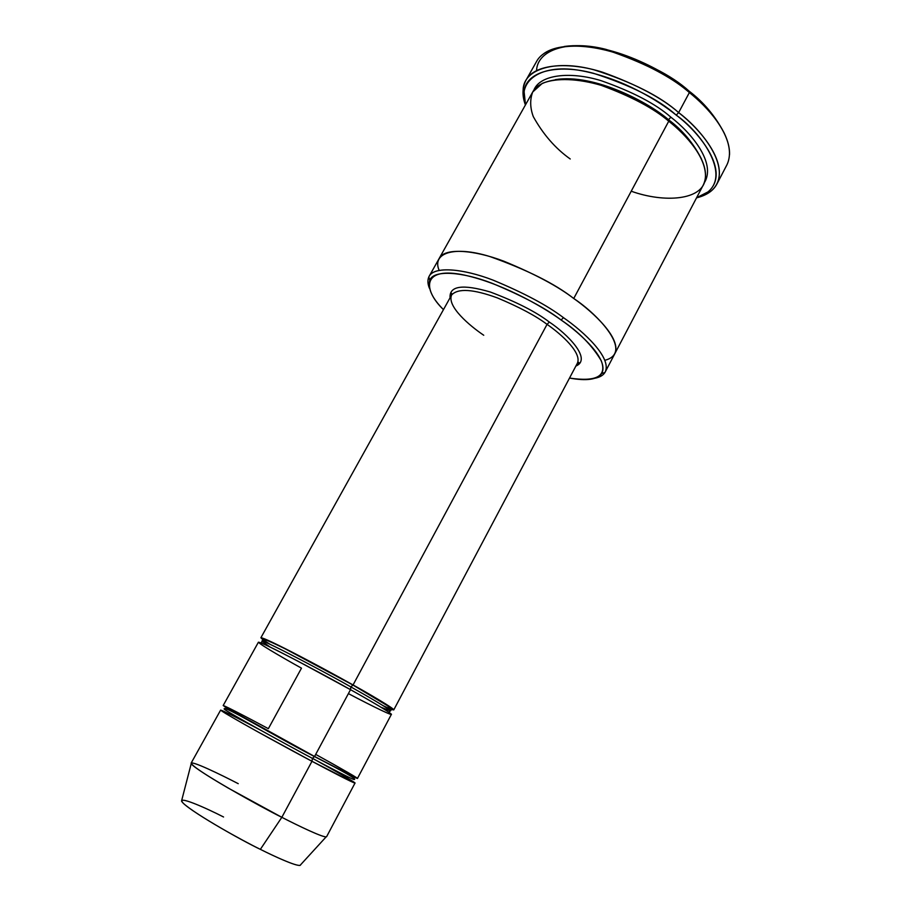 <?xml version="1.0" encoding="UTF-8"?>
<svg xmlns="http://www.w3.org/2000/svg" width="911" height="911" viewBox="0 0 911 911"><rect width="100%" height="100%" fill="white"/><g stroke="black" fill="none" stroke-linecap="round" stroke-linejoin="round"><path stroke-width="1.37" d="M483.741 335.248C469.757 325.842 446.629 306.29 451.628 294.959C458.005 288.104 473.253 289.083 497.383 297.908C519.202 307.03 535.759 315.844 547.055 324.362L549.344 322.061C536.01 311.869 516.366 301.86 490.403 292.044C462.686 283.913 449.237 285.826 450.068 297.772C449.237 285.826 462.686 283.913 490.403 292.044C516.366 301.86 536.01 311.869 549.344 322.061C566.847 333.642 592.56 359.128 575.866 366.074C592.56 359.128 566.847 333.642 549.344 322.061L547.055 324.362L353.058 684.947L350.883 686.917C366.484 695.628 390.443 709.498 390.352 710.933L381.026 707.266L390.352 710.933C390.443 709.498 366.484 695.628 350.883 686.917L353.058 684.947C338.175 676.588 309.877 661.101 284.403 648.222C259.259 635.855 254.533 634.568 270.225 644.384M536.556 70.534C537.388 49.433 569.079 39.799 605.997 49.388C643.678 61.128 671.373 75.032 689.08 91.111C703.702 102.214 715.488 116.323 724.416 133.462C715.488 116.323 703.702 102.214 689.08 91.111L689.376 92.558C707.585 107.145 730.144 131.901 729.552 154.551M676.235 115.128C699.91 132.744 731.112 172.077 708.086 191.879L696.608 197.71C738.024 184.751 704.055 134.498 676.235 115.128C658.027 100.347 622.714 78.71 582.254 70.853C541.134 62.745 516.856 80.908 525.51 104.811L524.144 92.011C525.18 71.707 556.837 63.303 593.482 73.301C630.879 85.349 658.471 99.299 676.235 115.128L678.649 112.6L676.235 115.128M696.528 197.858L711.001 191.162C734.653 170.915 702.871 130.637 678.649 112.6C700.012 129.111 727.9 161.418 716.9 184.033C713.324 190.775 706.537 195.375 696.528 197.858M561.119 320.012C581.241 333.881 609.311 359.834 601.715 373.476C597.32 379.648 586.582 381.174 569.512 378.065C596.432 382.051 607.022 376.289 601.271 360.779C592.173 345.428 578.792 331.843 561.119 320.012C541.817 305.925 498.921 281.59 460.602 274.325C421.964 267.435 423.205 290.21 443.463 309.626C432.247 298.432 427.68 288.593 429.787 280.121C433.989 269.565 462.287 271.797 491.986 283.23C522.379 295.824 545.427 308.089 561.119 320.012L563.465 317.666L561.119 320.012M595.134 378.202C599.905 377.222 603.15 375.332 604.893 372.553C612.807 358.558 584.099 331.911 563.465 317.666C583.792 331.729 611.93 357.693 605.234 371.961C603.606 375.059 600.247 377.143 595.134 378.202M300.664 864.71C300.482 868.32 275.634 857.069 260.364 849.348L281.841 817.315C298.614 825.958 324.908 838.575 326.616 836.674L355.017 783.05C354.094 783.483 328.472 770.114 311.972 761.3L281.841 817.315L260.364 849.348C274.257 856.329 295.403 866.065 300.038 865.404L326.115 836.902C321.503 836.958 297.658 825.446 281.841 817.315C261.662 807.465 195.341 770.444 191.219 763.657C189.932 759.603 221.521 774.988 238.238 783.676M314.534 756.46L312.427 758.373C328.359 766.891 353.138 779.862 354.003 779.509C353.138 779.862 328.359 766.891 312.427 758.373L314.534 756.46M311.904 755.196L298.421 747.806L311.904 755.196M281.032 738.354L267.481 731.077L281.032 738.354M315.696 754.399C340.407 767.996 362.259 780.568 356.679 778.21L314.568 756.483L226.235 707.619C213.755 699.796 249.716 718.654 268.358 728.675L301.484 668.162C283.139 658.015 248.35 637.848 261.981 643.303C279.825 651.058 332.014 679.196 350.519 689.673L350.883 686.917C331.82 675.916 263.245 639.42 261.878 641.173C263.245 639.42 331.82 675.916 350.883 686.917L350.45 689.638M224.163 709.009C223.855 710.238 292.727 748.033 312.427 758.373C292.727 748.033 223.855 710.238 224.163 709.009C223.229 704.567 272.366 734.938 314.227 756.449C344.631 772.05 357.898 779.736 354.003 779.509M260.182 729.962C240.572 719.485 209.006 703.303 225.814 713.586C245.697 725.509 293.57 751.564 311.972 761.3L312.427 758.373L311.972 761.3L354.299 782.891C359.731 785.031 337.275 771.981 312.473 758.305M383.121 705.683C411.487 719.03 375.651 697.405 353.058 684.947C369.194 693.977 393.905 708.325 393.78 709.874L390.648 709.043M270.032 647.004L261.878 641.173L270.032 647.004M716.9 184.033L726.83 165.005C738.172 141.74 710.603 109.138 689.376 92.558L678.649 112.6L689.376 92.558C673.035 77.925 647.755 64.51 613.558 52.337C579.908 41.769 545.222 44.662 536.477 61.652L525.932 80.339C534.415 63.816 568.919 61.436 602.581 72.22C636.823 84.598 662.183 98.058 678.649 112.6C660.498 96.372 632.268 82.115 593.995 69.817C556.507 59.636 524.178 68.359 523.153 89.176L525.419 104.959C522.037 95.94 522.208 87.729 525.932 80.339M670.895 117.2L668.492 119.705C682.407 130.034 693.396 143.141 701.493 159.026C693.396 143.141 682.407 130.034 668.492 119.705L670.895 117.2C655.806 103.9 632.541 91.726 601.089 80.669C570.184 71.138 539.608 74.543 533.755 90.394C539.608 74.543 570.184 71.138 601.089 80.669C632.541 91.726 655.806 103.9 670.895 117.2C690.606 132.254 716.855 162.978 704.214 182.94C716.855 162.978 690.606 132.254 670.895 117.2M555.289 79.644C594.553 73.233 649.714 103.137 668.492 119.705C649.714 103.137 594.553 73.233 555.289 79.644M570.229 158.981C555.494 148.539 543.172 134.407 533.277 116.585C530.043 107.749 529.86 99.561 532.696 92.011L542.261 83.413C556.473 77.469 578.565 78.71 601.089 85.304C631.221 96.407 653.768 108.363 668.742 121.197L573.736 298.489C593.949 312.621 621.803 338.869 614.8 353.73C621.803 338.869 593.949 312.621 573.736 298.489L668.742 121.197C654.03 108.295 631.403 96.304 600.884 85.235C570.89 75.567 540.098 77.537 532.593 92.205L439.204 258.394C444.534 247.564 473.857 249.773 503.942 261.241C534.689 273.904 557.965 286.316 573.736 298.489C557.908 286.27 534.552 273.812 503.669 261.138C473.469 249.671 444.181 247.61 439.102 258.587L439.204 258.394C444.534 247.564 473.857 249.773 503.942 261.241C534.689 273.904 557.965 286.316 573.736 298.489C598.926 315.104 633.828 352.853 604.847 360.3M668.127 120.707L668.492 119.705L668.127 120.707M605.234 371.961L614.697 353.923C622.065 339.143 594.04 312.678 573.736 298.489C554.822 283.674 526.854 269.69 489.833 256.538C454.042 245.48 431.677 252.973 439.125 270.316M614.8 353.73L703.326 184.899C713.119 164.732 687.839 135.876 668.742 121.197C686.302 134.987 708.143 159.095 705.205 179.444C702.324 200.101 664.802 203.21 631.221 191.219M263.302 639.898L260.899 637.723C263.518 637.859 276.762 644.134 300.63 656.558L353.058 684.947L547.055 324.362C561.518 334.303 582.14 352.967 577.369 363.238C582.14 352.967 561.518 334.303 547.055 324.362C535.759 315.844 519.202 307.03 497.383 297.908C473.253 289.083 458.005 288.104 451.628 294.959C451.981 293.262 451.594 292.898 450.467 293.866L450.182 297.567M314.568 756.483C331.046 765.297 356.611 778.734 357.465 778.427L391.377 714.395C391.445 712.971 366.677 698.68 350.519 689.673L314.568 756.483L350.519 689.673L298.056 661.249C274.2 648.78 260.979 642.426 258.417 642.198L223.184 705.513L261.605 727.695L314.568 756.483M439.216 258.405L429.127 276.34C434.205 265.932 463.369 268.608 493.455 280.281C524.235 293.114 547.568 305.572 563.465 317.666C547.374 305.413 523.745 292.841 492.555 279.939C462.082 268.244 433.089 266.058 428.819 276.955C427.453 280.155 427.646 283.913 429.4 288.218M350.519 689.673C365.391 697.974 386.264 709.988 390.853 713.712C395.59 717.538 373.1 706.663 348.401 693.601M191.219 763.657L181.528 801.054C184.831 808.467 242.565 841.035 260.364 849.348C243.26 841.092 197.106 815.584 183.612 803.593C173.864 793.583 206.751 808.33 223.559 816.996M191.139 763.111C192.267 766.003 204.69 774.361 228.422 788.186L281.841 817.315L311.972 761.3L258.975 732.49C235.186 719.257 222.409 711.787 220.644 710.079L191.139 763.111M543.753 53.669C559.274 42.236 593.243 44.605 622.657 55.298C652.47 67.186 674.709 79.61 689.376 92.558L689.08 91.111C668.367 72.618 609.106 40.016 564.251 46.495M708.086 191.879L711.001 191.162M601.715 373.476L604.893 372.553M261.582 643.132L261.878 641.173C263.495 638.463 265.682 639.363 285.359 648.905L352.751 684.935L387.266 705.604C390.751 708.371 391.787 710.147 390.352 710.933L388.872 712.243M393.78 709.874L577.369 363.238C578.599 362.009 579.111 362.134 578.929 363.614L575.98 365.869M260.899 637.723L451.628 294.959M429.787 280.121L428.819 276.955M524.144 92.011L523.153 89.176"/></g></svg>
